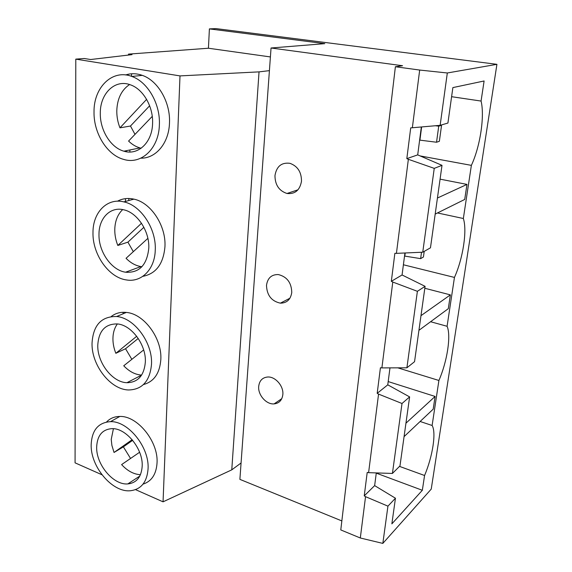 <?xml version="1.0" encoding="UTF-8"?>
<svg xmlns="http://www.w3.org/2000/svg" width="572" height="572" viewBox="0 0 572 572"><rect width="100%" height="100%" fill="white"/><g stroke="black" fill="none" stroke-linecap="round" stroke-linejoin="round"><path stroke-width="0.86" d="M143.887 227.291L127.913 242.149L117.818 245.459C115.723 240.211 114.715 234.877 114.779 229.465C115.022 221.021 117.653 214.393 122.673 209.588M127.913 242.149L133.319 251.659M147.876 238.36L126.055 258.301C130.573 262.898 135.528 265.651 140.919 266.573L141.935 266.702M98.985 234.284C98.484 251.63 111.461 270.27 125.568 272.208C139.253 273.123 146.997 265.108 148.791 248.169C149.649 231.217 137.216 212.427 123.495 209.752C110.21 206.456 98.877 218.282 98.985 234.284M155.262 249.971C156.392 228.843 140.934 205.341 123.845 201.88C107.05 197.583 92.793 212.548 92.986 232.611C92.421 254.354 108.716 277.627 126.419 279.937C141.448 282.654 154.862 269.362 155.262 249.971M142.828 276.34C156.07 273.773 163.449 263.849 164.958 246.561C166.152 225.697 150.879 202.531 133.905 199.142C127.942 197.826 122.465 198.513 117.475 201.201M274.968 175.611C275.046 184.906 279.057 190.862 286.987 193.479C295.023 194.308 299.857 190.233 301.487 181.252C301.515 172.122 297.669 166.145 289.94 163.32C281.531 162.262 276.541 166.359 274.968 175.611M138.231 338.431L125.554 348.734L115.844 353.303C113.842 348.305 112.87 343.322 112.934 338.352C113.063 332.625 114.543 327.82 117.367 323.945M125.554 348.734L131.846 359.33M143.658 349.935L123.738 365.78C129.243 371.557 135.206 374.66 141.627 375.089M97.776 345.152C97.176 362.648 112.405 382.446 126.934 382.704C137.995 382.453 144.13 375.568 145.345 362.047C146.31 344.873 131.517 324.917 117.31 323.938C105.241 323.795 98.734 330.866 97.776 345.152M151.508 364.235C152.781 342.828 134.363 317.853 116.645 316.516C101.394 316.266 93.193 325.132 92.042 343.114C91.348 365.036 110.446 389.761 128.664 389.968C142.335 389.589 149.95 381.016 151.508 364.235M143.472 384.548C153.99 381.681 159.774 373.323 160.832 359.495C162.169 338.317 143.944 313.699 126.326 312.434C120.535 311.84 115.494 313.206 111.211 316.53M266.495 285.356C266.888 295.295 271.521 301.229 280.38 303.153C286.851 303.103 290.64 299.542 291.763 292.471C291.484 282.682 286.994 276.712 278.299 274.56C271.507 274.453 267.574 278.049 266.495 285.356M149.635 105.784L130.48 126.026L119.963 127.835C117.775 122.308 116.724 116.581 116.795 110.661C117.267 98.649 121.529 89.947 129.572 84.542M130.48 126.026L134.999 134.37M152.252 116.381L128.578 141.062C132.046 144.444 135.843 146.732 139.961 147.919L141.17 148.227M100.3 113.099C99.9 130.166 110.696 147.662 123.91 151.187C138.059 155.741 152.295 142.507 152.581 123.309C153.332 106.678 143.136 89.053 130.373 84.813C114.979 78.857 100.079 93.565 100.3 113.099M132.661 440.318L123.38 446.854L114.035 452.466L111.89 445.395L111.233 439.418L113.413 428.707M123.38 446.854L130.552 458.465M139.611 452.252L121.607 464.593C127.477 470.956 133.762 474.324 140.455 474.703M96.668 446.896C95.96 464.385 113.349 485.292 127.799 483.926C136.565 482.961 141.363 477.069 142.185 466.266C143.257 449.027 126.183 427.963 111.998 428.642C102.395 429.35 97.283 435.435 96.668 446.896M148.076 468.775C149.478 447.268 128.192 420.906 110.489 421.657C98.348 422.493 91.906 430.123 91.177 444.558C90.347 466.452 112.119 492.571 130.237 490.755C141.07 489.503 147.018 482.175 148.076 468.775M143.043 484.127C151.594 481.367 156.263 474.302 157.043 462.927C158.515 441.634 137.437 415.644 119.813 416.459C114.45 416.495 110.031 418.346 106.542 422.007M159.381 124.632C160.375 103.918 147.726 81.875 131.846 76.462C112.398 68.776 93.658 87.409 94.022 111.869C93.572 133.276 107.15 155.119 123.745 159.416C141.248 164.915 158.945 148.577 159.381 124.632M140.819 158.172C155.877 158.551 168.962 143.093 169.484 122.851C170.542 102.424 158.065 80.695 142.314 75.368C136.572 73.33 131.017 73.195 125.625 74.961M258.701 386.357C257.772 394.873 266.302 404.647 274.095 403.896C279.143 403.317 282.053 400.25 282.825 394.687C283.841 386.279 275.482 376.498 267.782 376.998C262.462 377.484 259.438 380.602 258.701 386.357M141.499 223.266L117.818 245.459M434.241 168.368L422.751 252.202L430.466 247.819L442.006 165.344L434.241 168.368L408.358 159.302L396.425 253.36L422.751 252.202M437.473 212.956L463.349 218.504L471.371 165.365C480.094 146.811 484.849 116.28 481.073 101.065L484.105 80.981L452.874 87.595L447.919 123.044L440.14 125.325L447.318 72.98L496.925 64.329L431.231 489.11L382.832 543.4L360.31 537.995L340.783 529.929L395.388 66.745L419.676 70.049L412.355 127.756L440.14 125.325M420.113 155.92L471.371 165.365M435.185 214.092L464.714 199.449L466.981 184.406L440.068 179.15M404.933 252.981L402.066 274.975L425.082 286.329L417.388 291.312L406.899 367.803L414.543 361.697L425.082 286.329M389.975 367.875L387.766 384.842L409.623 396.897L402.009 403.496L392.421 473.444L399.971 465.923L409.623 396.897M376.297 472.915L374.646 485.614L395.452 498.219L387.938 506.148L382.832 543.4M376.269 473.144L422.336 490.283L391.863 523.859L395.452 498.219M421.335 126.97L417.703 154.883L442.006 165.344M136.694 336.279L115.844 353.303M417.388 291.312L392.785 282.046L381.889 367.903L406.899 367.803M422.336 490.283L424.567 475.496C432.689 456.363 436.422 432.418 432.117 425.482L438.903 380.473C447.225 361.447 451.258 335.564 447.082 326.283L454.454 277.427C462.977 258.587 467.353 230.523 463.349 218.504M419.676 70.049L447.318 72.98M387.938 506.148L365.551 496.675L360.31 537.995M403.396 264.772L454.454 277.427M418.933 330.323L448.298 308.68L450.371 294.873L424.81 288.274M430.594 321.729L447.082 326.283M132.146 439.696L114.035 452.466M146.611 99.371L119.963 127.835M404.068 436.629L433.19 409.173L435.099 396.446L405.941 423.194M388.188 381.574L435.099 396.446M451.601 96.697L481.073 101.065M399.499 466.387L424.567 475.496M231.774 469.848L241.069 462.977L269.412 70.642L259.037 71.872L231.774 469.848L163.056 501.83L135.543 489.639M496.925 64.329L215.987 28.6L209.395 28.893L208.437 48.234L128.5 54.118L132.003 54.647L90.648 59.524L84.22 58.501L75.797 59.13L75.075 462.848L101.938 474.753M128.5 54.118L128.485 55.062M128.085 74.281L128.064 75.361M126.491 150.665L126.469 151.759M125.49 198.641L125.432 201.451M123.123 312.291L123.087 313.799M131.581 73.781L131.524 76.341M129.894 149.971L129.851 152.016M128.822 198.484L128.779 200.536M127.206 271.607L127.184 272.408M127.577 382.368L128.343 382.718M129.043 483.118L130.352 483.576M75.797 59.13L180.001 75.904L163.056 501.83M180.001 75.904L259.037 71.872M341.841 520.928L239.89 479.365L241.069 462.977M209.395 28.893L324.796 43.651L271.049 47.998L402.559 65.73L395.388 66.745M271.049 47.998L269.412 70.642M396.425 253.36L394.866 253.332L391.334 281.324L392.785 282.046M412.355 127.756L410.71 127.863L406.828 158.637L408.358 159.302M381.889 367.903L380.416 367.775L377.191 393.329L378.564 394.101L368.597 472.658L367.203 472.443L364.242 495.874L365.551 496.675M402.009 403.496L378.564 394.101M368.597 472.658L392.421 473.444M208.437 48.234L270.406 56.935M397.805 367.839L438.903 380.473M420.127 421.485L432.117 425.482M441.555 125.325L438.731 126.162L436.536 142.235L439.36 141.305L441.555 125.325L440.747 125.146M435.321 125.747L438.731 126.162M436.536 142.235L419.626 140.104M419.919 140.154L421.636 126.941M450.371 294.873L420.985 315.665M374.646 485.614L364.242 495.874M417.703 154.883L406.828 158.637M387.766 384.842L377.191 393.329M421.507 252.252L420.642 258.63L404.533 256.063M404.804 256.127L405.219 252.974M420.642 258.63L423.437 257.007L424.217 251.365M466.981 184.406L437.43 198.026M402.066 274.975L391.334 281.324M140.919 266.573L125.568 272.208M123.845 201.88L133.905 199.142M297.983 189.804L286.987 193.479M141.613 375.11L126.934 382.704M116.645 316.516L126.326 312.434M289.933 298.219L280.38 303.153M139.961 147.919L123.91 151.187M139.811 476.068L127.799 483.926M110.489 421.657L119.813 416.459M131.846 76.462L142.314 75.368M281.781 398.663L274.095 403.896"/></g></svg>
